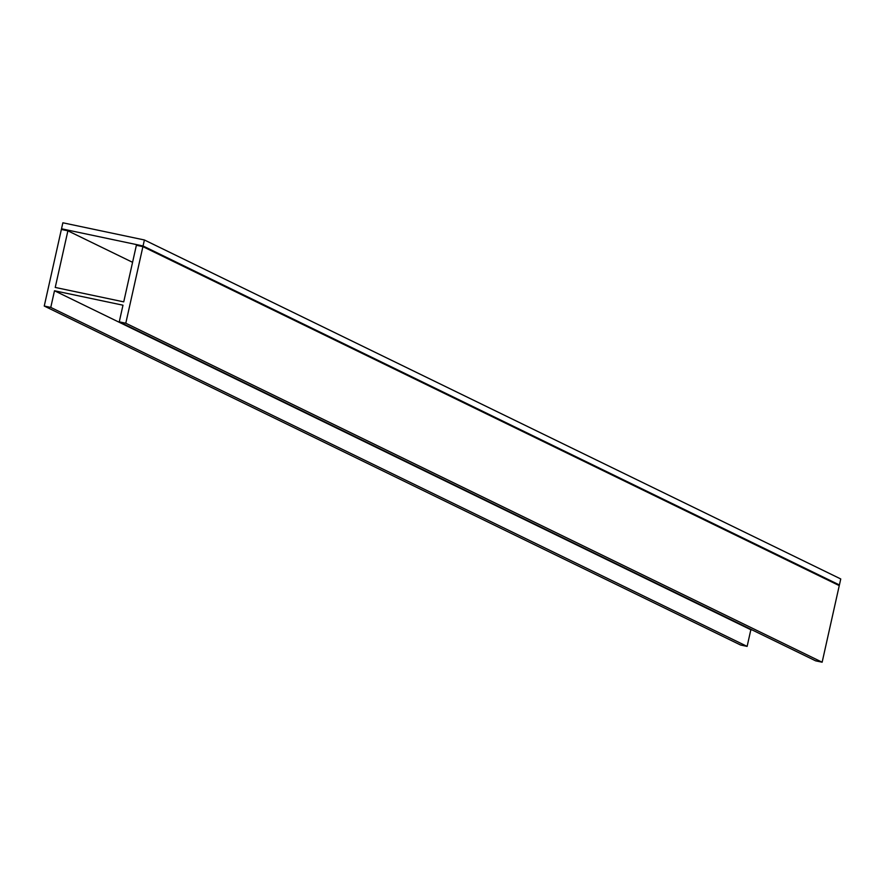 <?xml version="1.0" encoding="UTF-8"?>
<svg xmlns="http://www.w3.org/2000/svg" width="885" height="885" viewBox="0 0 885 885"><rect width="100%" height="100%" fill="white"/><g stroke="black" fill="none" stroke-linecap="round" stroke-linejoin="round"><path stroke-width="1.33" d="M50.777 307.416L54.494 290.767L750.845 629.744L747.128 646.393L50.777 307.416L44.25 306.044L740.601 645.021L747.128 646.393M54.494 290.767L122.982 305.203L119.265 321.852L125.792 323.224L142.905 246.638L136.379 245.267L123.734 301.873L55.235 287.437L67.891 230.83L61.375 229.447L44.25 306.044M67.891 230.83L132.573 262.314M752.449 630.076L750.845 629.744M119.265 321.852L815.616 660.829L822.143 662.212L125.792 323.224M142.905 246.638L839.257 585.616L822.143 662.212M144.399 239.979L143.06 245.975L839.411 584.952L840.75 578.956L144.399 239.979L62.857 222.788L61.519 228.784L64.041 230.011M143.06 245.975L61.519 228.784M839.411 584.952L836.734 584.388"/></g></svg>
